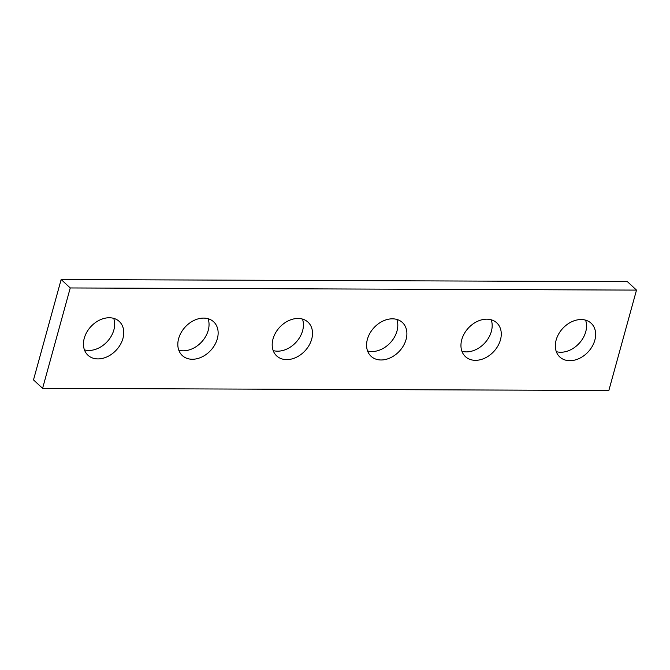 <?xml version="1.0" encoding="UTF-8"?>
<svg xmlns="http://www.w3.org/2000/svg" width="670" height="670" viewBox="0 0 670 670"><rect width="100%" height="100%" fill="white"/><g stroke="black" fill="none" stroke-linecap="round" stroke-linejoin="round"><path stroke-width="1" d="M42.595 388.34L608.846 390.484L636.5 290.102L70.241 287.958L42.595 388.34L33.5 379.898L61.154 279.516L70.241 287.958M61.154 279.516L627.405 281.66L636.5 290.102M585.572 320.134A23.031 17.303 -47.1 0 1 579.073 343.45A23.031 17.303 -47.1 0 1 556.309 351.649M556.142 340.042A23.031 17.303 -47.1 0 1 571.527 321.851A23.031 17.303 -47.1 0 1 591.158 323.241A23.031 17.303 -47.1 0 1 588.168 351.892A23.031 17.303 -47.1 0 1 559.81 356.993A23.031 17.303 -47.1 0 1 556.142 340.042M491.194 319.783A23.031 17.303 -47.1 0 1 484.695 343.09A23.031 17.303 -47.1 0 1 461.931 351.289M461.764 339.682A23.031 17.303 -47.1 0 1 477.149 321.491A23.031 17.303 -47.1 0 1 496.788 322.881A23.031 17.303 -47.1 0 1 493.79 351.532A23.031 17.303 -47.1 0 1 465.432 356.633A23.031 17.303 -47.1 0 1 461.764 339.682M396.824 319.423A23.031 17.303 -47.1 0 1 390.325 342.73A23.031 17.303 -47.1 0 1 367.554 350.938M367.386 339.33A23.031 17.303 -47.1 0 1 382.779 321.139A23.031 17.303 -47.1 0 1 402.41 322.521A23.031 17.303 -47.1 0 1 399.412 351.172A23.031 17.303 -47.1 0 1 371.063 356.281A23.031 17.303 -47.1 0 1 367.386 339.33M302.446 319.062A23.031 17.303 -47.1 0 1 295.947 342.378A23.031 17.303 -47.1 0 1 273.176 350.578M273.008 338.97A23.031 17.303 -47.1 0 1 288.401 320.779A23.031 17.303 -47.1 0 1 308.033 322.17A23.031 17.303 -47.1 0 1 305.034 350.82A23.031 17.303 -47.1 0 1 276.685 355.921A23.031 17.303 -47.1 0 1 273.008 338.97M208.069 318.711A23.031 17.303 -47.1 0 1 201.57 342.018A23.031 17.303 -47.1 0 1 178.806 350.217M178.63 338.61A23.031 17.303 -47.1 0 1 194.024 320.419A23.031 17.303 -47.1 0 1 213.655 321.809A23.031 17.303 -47.1 0 1 210.665 350.46A23.031 17.303 -47.1 0 1 182.307 355.561A23.031 17.303 -47.1 0 1 178.63 338.61M113.691 318.351A23.031 17.303 -47.1 0 1 107.192 341.658A23.031 17.303 -47.1 0 1 84.428 349.866M84.261 338.258A23.031 17.303 -47.1 0 1 99.646 320.067A23.031 17.303 -47.1 0 1 119.277 321.449A23.031 17.303 -47.1 0 1 116.287 350.1A23.031 17.303 -47.1 0 1 87.929 355.209A23.031 17.303 -47.1 0 1 84.261 338.258"/></g></svg>
